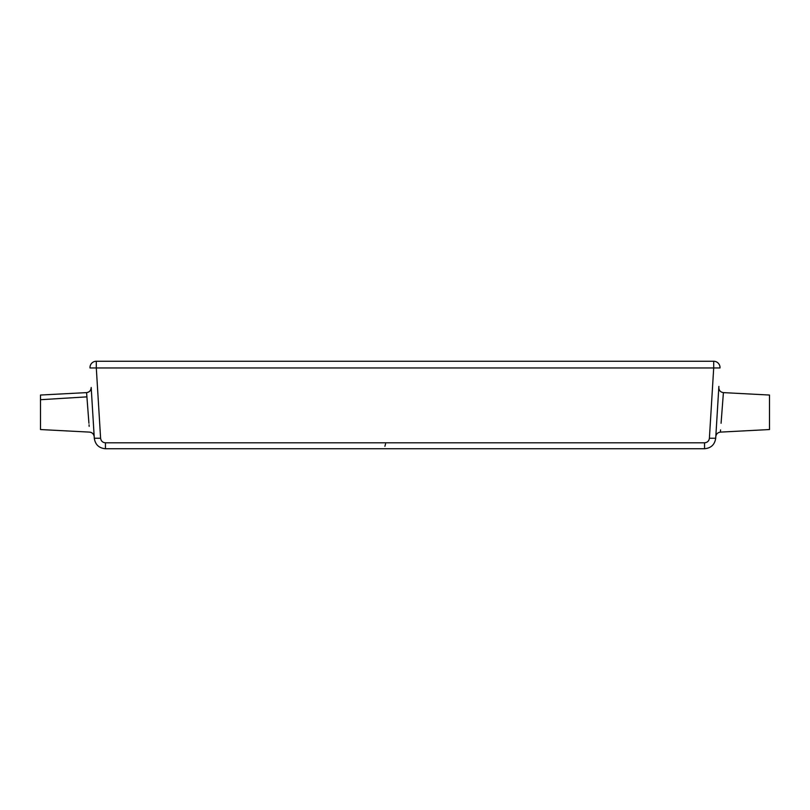 <?xml version="1.0" encoding="UTF-8"?>
<svg xmlns="http://www.w3.org/2000/svg" width="810" height="810" viewBox="0 0 810 810"><rect width="100%" height="100%" fill="white"/><g stroke="black" fill="none" stroke-linecap="round" stroke-linejoin="round"><path stroke-width="1.21" d="M89.606 432.115C92.178 432.5 93.707 433.968 94.183 436.529C93.707 433.968 92.178 432.5 89.606 432.115L40.5 429.543L89.606 432.115C92.289 432.479 93.818 433.998 94.203 436.671M86.913 396.87L40.5 399.715M40.5 429.543L40.5 395.037L86.589 392.617C89.545 392.172 91.074 390.45 91.186 387.474L94.294 438.24C95.266 444.66 98.992 448.153 105.452 448.74L704.548 448.74C711.008 448.153 714.734 444.66 715.706 438.24L718.875 386.421M88.928 423.276L86.589 392.617C89.485 392.111 91.014 390.4 91.186 387.474M715.817 436.387L715.797 436.671C716.182 433.998 717.711 432.479 720.394 432.115L769.5 429.543L720.394 432.115L769.5 429.543L720.394 432.115L769.5 429.543L769.5 395.037L723.411 392.617L723.33 393.589M720.404 431.973L720.566 429.918M718.49 392.769L718.541 391.827M721.072 423.276L723.411 392.617C720.454 392.172 718.926 390.45 718.814 387.474L718.764 388.192M716.111 431.538L715.939 434.433M715.999 433.441L715.898 435.01M718.814 387.474L716.192 430.353M718.156 398.135L716.769 420.886M716.172 430.566L715.848 435.932M715.858 435.76L716.182 430.434M716.789 420.582L717.498 408.979M715.898 435.122L715.797 436.671L715.898 435.122M716.445 426.141L718.5 392.597M720.009 367.963A6.318 6.318 0 0 0 713.701 361.26A6.318 6.318 0 0 1 720.009 367.963L713.701 367.963L713.701 361.26L96.299 361.26L96.299 367.963L713.701 367.963L709.398 438.24C708.973 441.035 707.353 442.554 704.548 442.807L704.548 448.74C711.008 448.153 714.734 444.66 715.706 438.24L709.398 438.24M100.602 438.24L94.294 438.24C95.266 444.66 98.992 448.153 105.452 448.74L105.452 442.807C102.647 442.554 101.027 441.035 100.602 438.24L96.299 367.963L89.991 367.963A6.318 6.318 0 0 1 96.299 361.26M89.049 424.804L89.161 426.384M722.287 407.329L721.933 411.895M721.811 413.525L721.133 422.405M722.135 409.283L722.014 410.913M721.953 411.733L721.862 412.857M721.649 415.672L721.194 421.696M704.548 442.807L105.452 442.807M385.56 443.88L384.912 446.31"/></g></svg>
